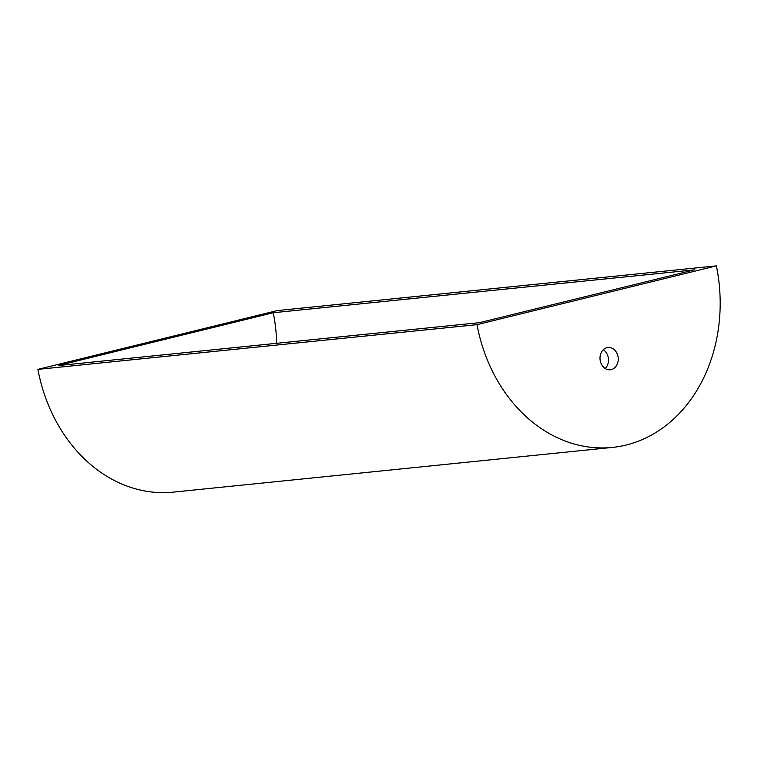 <?xml version="1.0" encoding="UTF-8"?>
<svg xmlns="http://www.w3.org/2000/svg" width="758" height="758" viewBox="0 0 758 758"><rect width="100%" height="100%" fill="white"/><g stroke="black" fill="none" stroke-linecap="round" stroke-linejoin="round"><path stroke-width="1.14" d="M477.322 326.328A151.278 122.843 -95.8 0 1 477 324.661L716.376 265.869A151.278 122.843 -95.8 0 1 612.341 447.419A151.278 122.843 -95.8 0 1 477.322 326.328M600.26 360.827A11.209 9.096 -95.8 0 1 607.992 347.496A11.209 9.096 -95.8 0 1 618.177 357.719A11.209 9.096 -95.8 0 1 610.256 369.79A11.209 9.096 -95.8 0 1 600.26 360.827M612.341 447.419L173.241 492.131A151.278 122.843 -95.8 0 1 38.222 371.041A151.278 122.843 -95.8 0 1 37.9 369.373L477 324.661M37.9 369.373L277.276 310.581L716.376 265.869M694.423 269.857L273.212 312.741L58.224 365.555L479.435 322.662L694.423 269.857M603.292 349.751A11.209 9.096 -95.8 0 1 605.197 368.53M273.212 312.741A135.862 110.336 -95.8 0 1 276.642 343.308"/></g></svg>

